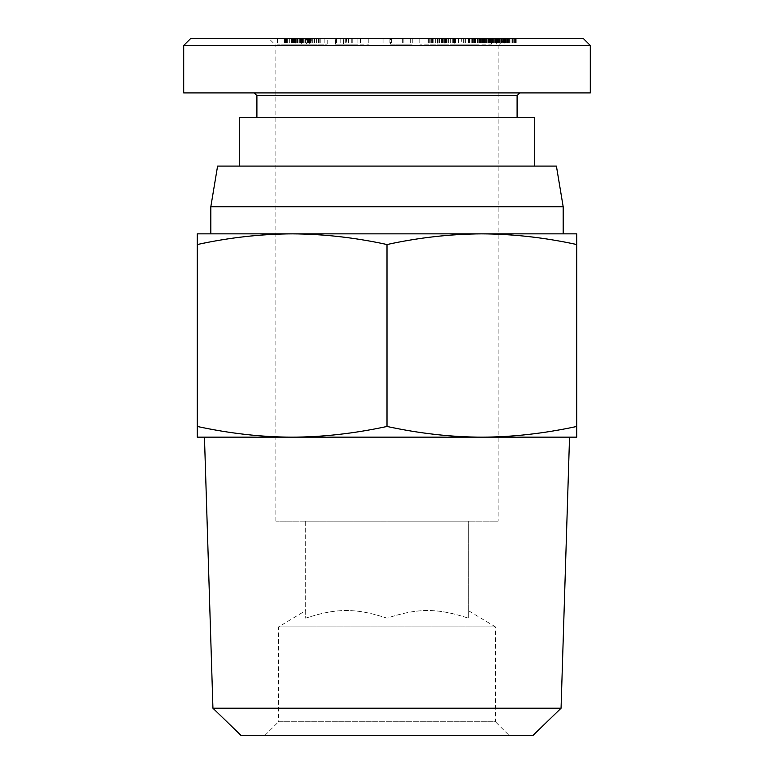 <?xml version="1.0" encoding="UTF-8"?>
<svg xmlns="http://www.w3.org/2000/svg" width="774" height="774" viewBox="0 0 774 774"><rect width="100%" height="100%" fill="white"/><g stroke="black" fill="none" stroke-linecap="round" stroke-linejoin="round"><path stroke-width="0.58" stroke-dasharray="3.87 2.9" d="M210.818 206.755L563.182 206.755M387 233.854L292.137 233.854C323.503 234.019 355.121 237.579 387 244.536C418.879 237.579 450.497 234.019 481.863 233.854C513.239 234.019 544.857 237.579 576.736 244.536L576.736 233.854L387 233.854M556.409 166.091L217.591 166.091M292.137 437.146L576.736 437.146L576.736 426.464C543.774 433.546 512.156 437.107 481.863 437.146C451.581 437.107 419.963 433.546 387 426.464C354.037 433.546 322.419 437.107 292.137 437.146C261.844 437.107 230.226 433.546 197.264 426.464L197.264 437.146L292.137 437.146M275.873 521.173L275.873 45.473L498.127 45.473L498.127 521.173L275.873 521.173L498.127 521.173M212.937 708.21L561.063 708.21M533.112 735.3L240.888 735.3M278.582 626.882L495.418 626.882L468.318 610.589L468.318 618.155C437.223 607.967 418.095 607.967 387 618.155C355.905 607.967 336.777 607.967 305.682 618.155L305.682 610.589L278.582 626.882L278.582 721.745L495.418 721.745L495.418 626.882L278.582 626.882M265.027 735.3L508.973 735.3L265.027 735.3L278.582 721.745L495.418 721.745L508.973 735.3M590.291 45.473L275.873 45.473L269.091 38.7L387 38.7L269.091 38.7M239.282 117.309L534.718 117.309M517.1 95.618L256.9 95.618M387 92.909L254.182 92.909L387 92.909M496.676 38.7L463.568 38.7L516.229 38.7L474.385 38.7L491.374 38.7L491.393 44.118L463.568 44.118L491.393 44.118L491.393 38.7L472.421 38.7L496.676 38.7L496.676 44.118M473.775 38.7L473.775 44.118M496.134 38.7L496.134 44.118M488.201 38.7L488.201 44.118M475.11 38.7L475.11 44.118M343.569 44.118L343.569 38.7L357.917 38.7L357.917 44.118L335.432 44.118L335.432 38.7L335.635 44.118M357.917 38.7L336.584 38.7L368.801 38.7L346.597 38.7L346.597 44.118L368.801 44.118L336.584 44.118L357.917 44.118M360.423 38.7L360.423 44.118M348.348 38.7L348.348 44.118M346.191 38.7L346.181 44.118L346.191 38.7M311.835 44.118L284.503 44.118L320.262 44.118L311.835 44.118L311.835 38.7L314.737 38.7L289.776 38.7L311.835 38.7M309.484 38.7L309.484 44.118M308.662 38.7L308.662 44.118M309.397 38.7L309.397 44.118M309.61 38.7L309.61 44.118L309.61 38.7M309.184 38.7L309.184 44.118M308.149 38.7L308.149 44.118M307.452 38.7L307.452 44.118M305.798 38.7L305.798 44.118M303.795 38.7L303.795 44.118M301.444 38.7L301.444 44.118M299.964 38.7L299.964 44.118M297.99 38.7L297.99 44.118M295.862 38.7L295.862 44.118M293.627 38.7L293.627 44.118M291.634 38.7L291.634 44.118M289.757 38.7L289.757 44.118L289.776 38.7L284.503 38.7L289.757 38.7M287.938 38.7L287.938 44.118M286.496 38.7L286.496 44.118M285.451 38.7L285.451 44.118M284.938 38.7L284.938 44.118M284.503 38.7L284.503 44.118M284.697 38.7L284.697 44.118M285.5 38.7L285.5 44.118M286.07 38.7L286.07 44.118M287.657 38.7L287.657 44.118M289.65 38.7L289.65 44.118M291.856 38.7L291.856 44.118M294.304 38.7L294.304 44.118M293.878 38.7L293.878 44.118M292.969 38.7L292.969 44.118M292.717 38.7L292.717 44.118M292.785 38.7L292.785 44.118M293.375 38.7L293.375 44.118M294.565 38.7L294.565 44.118M295.474 38.7L295.474 44.118M297.187 38.7L297.187 44.118M299.151 38.7L299.151 44.118M300.525 38.7L300.525 44.118M302.75 38.7L302.75 44.118M305.12 38.7L305.12 44.118M309.223 38.7L306.523 38.7L306.504 44.118L310.964 44.118L293.307 44.118L306.523 44.118L306.523 38.7L295.078 38.7L295.078 44.118L297.951 44.118L277.46 44.118L316.75 44.118L295.097 44.118L295.097 38.7L301.328 38.7L301.328 44.118L301.328 38.7L309.223 38.7L309.223 44.118M308.449 38.7L308.449 44.118M310.616 38.7L310.616 44.118M312.725 38.7L312.725 44.118M314.728 38.7L314.728 44.118L314.737 38.7L320.262 38.7L314.728 38.7M316.556 38.7L316.556 44.118M317.988 38.7L317.988 44.118M318.782 38.7L318.782 44.118M319.797 38.7L319.797 44.118M320.243 38.7L320.243 44.118L320.243 38.7M319.856 38.7L319.856 44.118M318.936 38.7L318.936 44.118M318.201 38.7L318.201 44.118M316.595 38.7L316.595 44.118M313.944 38.7L313.944 44.118M295.929 38.7L295.929 44.118M298.125 38.7L298.125 44.118M299.054 38.7L299.054 44.118M300.776 38.7L300.776 44.118M301.241 38.7L301.241 44.118M301.57 38.7L301.57 44.118M299.79 38.7L299.79 44.118M297.458 38.7L297.458 44.118M296.674 38.7L296.674 44.118M294.71 38.7L294.71 44.118M294.12 38.7L294.12 44.118M293.307 38.7L293.307 44.118M293.346 38.7L293.346 44.118M294.352 38.7L294.352 44.118M308.12 38.7L308.12 44.118M305.827 38.7L305.827 44.118M304.114 38.7L304.114 44.118M302.441 38.7L302.441 44.118M301.502 38.7L301.502 44.118M301.686 38.7L301.686 44.118M303.098 38.7L303.098 44.118M305.198 38.7L305.198 44.118M308.516 38.7L308.516 44.118M309.939 38.7L309.939 44.118M310.896 38.7L310.896 44.118M310.964 38.7L310.964 44.118M310.113 38.7L310.113 44.118M491.2 38.7L491.2 44.118M491.055 38.7L491.055 44.118L491.074 38.7M489.052 38.7L489.052 44.118M486.991 38.7L486.991 44.118L487.001 38.7M484.882 38.7L484.882 44.118M483.537 38.7L483.537 44.118L483.547 38.7M481.631 38.7L481.631 44.118M479.522 38.7L479.522 44.118M477.316 38.7L477.316 44.118M472.421 38.7L472.421 44.118M473.698 38.7L473.698 44.118M475.739 38.7L475.739 44.118M477.539 38.7L477.539 44.118L477.577 38.7M478.226 38.7L478.226 44.118M480.248 38.7L480.248 44.118M482.473 38.7L482.473 44.118M468.202 38.7L468.202 44.118M474.897 38.7L474.897 44.118M454.889 44.118L475.352 44.118L450.768 44.118L454.889 44.118L454.889 38.7L450.768 38.7L475.352 38.7L454.889 38.7M475.352 38.7L475.352 44.118M471.173 38.7L471.173 44.118M450.768 38.7L450.768 44.118M512.494 38.7L512.494 44.118M511.024 38.7L511.024 44.118M509.408 38.7L509.408 44.118M507.686 38.7L507.686 44.118M505.848 38.7L505.848 44.118M503.932 38.7L503.932 44.118M503.081 38.7L503.081 44.118M501.339 38.7L501.339 44.118M499.54 38.7L499.54 44.118L499.53 38.7M497.653 38.7L497.653 44.118M495.679 38.7L495.679 44.118M493.618 38.7L493.618 44.118L493.618 38.7M491.48 38.7L491.48 44.118L491.49 38.7M490.261 38.7L490.261 44.118M488.5 38.7L488.5 44.118M485.772 38.7L485.772 44.118M484.814 38.7L484.814 44.118M484.408 38.7L484.408 44.118M483.644 38.7L483.644 44.118M483.276 38.7L483.276 44.118M483.295 38.7L483.295 44.118M484.195 38.7L484.195 44.118M485.172 38.7L485.172 44.118L485.143 38.7M486.469 38.7L486.469 44.118M486.865 38.7L486.865 44.118M488.326 38.7L488.326 44.118M489.894 38.7L489.894 44.118M492.98 38.7L492.98 44.118M494.983 38.7L494.983 44.118M497.121 38.7L497.121 44.118M498.92 38.7L498.92 44.118M500.846 38.7L500.846 44.118L500.846 38.7M502.665 38.7L502.665 44.118M502.877 38.7L502.877 44.118M504.513 38.7L504.513 44.118M505.77 38.7L505.77 44.118M506.68 38.7L506.68 44.118M507.251 38.7L507.251 44.118M507.415 38.7L507.415 44.118M507.193 38.7L507.193 44.118M506.544 38.7L506.544 44.118M505.461 38.7L505.461 44.118M504.174 38.7L504.174 44.118M502.568 38.7L502.568 44.118M498.688 38.7L498.688 44.118M499.375 38.7L499.375 44.118M501.707 38.7L501.707 44.118M503.574 38.7L503.574 44.118M583.509 38.7L387 38.7L504.909 38.7L504.909 44.118M505.103 38.7L505.103 44.118M507.164 38.7L507.164 44.118M508.653 38.7L508.653 44.118M508.731 38.7L508.731 44.118M509.224 38.7L509.224 44.118M509.031 38.7L509.031 44.118M507.783 38.7L507.783 44.118M513.849 38.7L513.849 44.118M514.246 38.7L514.246 44.118M515.329 38.7L515.329 44.118M515.987 38.7L515.987 44.118L515.958 38.7M516.064 38.7L516.064 44.118M516.229 38.7L516.229 44.118M515.436 38.7L515.436 44.118M514.468 38.7L514.468 44.118M513.114 38.7L513.114 44.118M490.832 38.7L490.832 44.118L490.803 38.7M490.174 38.7L490.174 44.118L490.203 38.7M490.155 38.7L490.155 44.118M492.67 38.7L492.67 44.118M492.757 38.7L492.757 44.118M494.731 38.7L494.731 44.118M496.618 38.7L496.618 44.118M498.011 38.7L498.011 44.118M500.159 38.7L500.139 44.118M499.23 38.7L499.23 44.118M497.547 38.7L497.547 44.118M497.469 38.7L497.469 44.118M495.447 38.7L495.447 44.118M492.409 38.7L492.409 44.118M461.275 44.118L428.738 44.118L461.275 44.118L461.275 38.7L428.738 38.7L461.275 38.7M441.896 38.7L441.896 44.118M432.502 38.7L432.502 44.118M439.032 38.7L439.032 44.118M439.555 38.7L439.555 44.118M441.48 38.7L441.48 44.118M441.993 38.7L441.993 44.118M444.024 38.7L444.024 44.118M445.379 38.7L445.379 44.118M446.492 38.7L446.492 44.118M446.559 38.7L446.559 44.118M446.637 38.7L446.637 44.118M445.95 38.7L445.95 44.118M445.824 38.7L445.824 44.118M444.634 38.7L444.634 44.118M443.202 38.7L443.202 44.118L419.837 44.118L452.945 44.118L442.544 44.118L443.231 44.118L443.231 38.7L442.544 38.7L452.945 38.7L419.837 38.7L443.231 38.7M441.799 38.7L441.799 44.118M439.796 38.7L439.796 44.118M438.877 38.7L438.877 44.118M437.629 38.7L437.629 44.118M437.3 38.7L437.3 44.118M437.513 38.7L437.513 44.118M428.864 38.7L428.864 44.118M428.738 38.7L428.738 44.118M428.902 38.7L428.902 44.118M429.289 38.7L429.289 44.118M430.189 38.7L430.189 44.118L430.189 38.7M431.389 38.7L431.389 44.118M433.024 38.7L433.024 44.118M433.895 38.7L433.895 44.118M435.656 38.7L435.656 44.118M437.745 38.7L437.745 44.118M438.984 38.7L438.984 44.118M441.132 38.7L441.132 44.118M443.134 38.7L443.134 44.118M437.687 38.7L444.982 38.7L445.011 44.118L437.687 44.118L444.982 44.118L444.982 38.7L437.687 38.7L437.687 44.118M447.043 38.7L447.043 44.118M448.959 38.7L448.959 44.118M450.72 38.7L450.72 44.118M452.239 38.7L452.239 44.118L452.239 38.7L455.412 38.7L452.239 38.7M453.506 38.7L453.506 44.118M454.493 38.7L454.493 44.118M455.122 38.7L455.122 44.118M455.412 38.7L455.412 44.118M455.218 38.7L455.218 44.118M454.628 38.7L454.628 44.118M454.541 38.7L454.541 44.118M453.554 38.7L453.554 44.118M450.613 38.7L450.613 44.118M448.63 38.7L448.63 44.118M447.923 38.7L447.923 44.118M445.872 38.7L445.872 44.118M444.886 38.7L444.886 44.118M442.738 38.7L442.738 44.118M445.34 38.7L445.34 44.118M458.469 38.7L458.469 44.118M190.491 38.7L504.909 38.7L498.127 45.473L183.709 45.473M590.291 92.909L183.709 92.909M309.987 38.7L277.46 38.7L309.987 38.7L309.987 44.118M327.199 38.7L311.119 38.7L327.199 38.7L327.199 44.118L311.119 44.118L327.199 44.118M390.444 38.7L412.261 38.7L390.444 38.7L390.444 44.118L412.261 44.118L390.444 44.118M335.635 38.7L343.569 38.7M346.597 38.7L335.432 38.7M343.695 38.7L343.695 44.118L343.685 38.7M335.732 38.7L335.732 44.118M335.432 44.118L346.597 44.118M335.974 38.7L335.974 44.118M340.783 38.7L340.783 44.118M336.584 38.7L336.584 44.118M351.27 38.7L351.27 44.118M352.76 38.7L352.76 44.118M345.339 38.7L345.339 44.118M494.692 38.7L494.692 44.118M483.005 38.7L483.005 44.118M489.516 38.7L489.516 44.118M465.319 38.7L465.319 44.118M464.061 38.7L464.061 44.118M468.589 38.7L468.589 44.118M480.76 38.7L480.76 44.118M474.385 38.7L474.385 44.118M391.644 38.7L391.644 44.118M404.057 38.7L404.057 44.118M412.261 38.7L412.261 44.118M410.346 38.7L410.346 44.118M402.635 38.7L402.635 44.118M403.864 38.7L403.864 44.118M389.912 38.7L389.912 44.118M382.017 38.7L382.017 44.118M383.933 38.7L383.933 44.118M324.171 38.7L324.171 44.118M314.157 38.7L314.157 44.118M311.119 38.7L311.119 44.118M316.75 38.7L316.75 44.118M303.756 38.7L303.756 44.118M297.951 38.7L297.951 44.118M291.082 38.7L291.082 44.118M277.46 38.7L277.46 44.118M284.135 38.7L284.135 44.118M292.156 44.118L297.351 44.118L287.744 44.118L292.156 44.118L292.156 38.7L287.744 38.7L297.351 38.7L292.156 38.7M297.351 38.7L297.351 44.118M287.744 38.7L287.744 44.118M450.681 38.7L450.681 44.118M442.544 38.7L442.544 44.118M432.821 38.7L432.821 44.118M428.09 38.7L428.09 44.118M419.837 38.7L419.837 44.118M444.934 38.7L444.934 44.118M452.945 38.7L452.945 44.118M443.928 38.7L443.928 44.118M305.682 610.589L305.682 618.155C336.777 607.967 355.905 607.967 387 618.155C418.095 607.967 437.223 607.967 468.318 618.155L468.318 610.589M305.682 521.173L305.682 618.155L305.682 521.173L387 521.173L305.682 521.173M387 521.173L387 618.155L387 521.173L468.318 521.173L468.318 618.155L468.318 521.173L387 521.173M197.264 244.536C229.143 237.579 260.761 234.019 292.137 233.854L197.264 233.854L197.264 426.464M387 244.536L387 426.464M576.736 244.536L576.736 426.464M345.069 38.7L345.069 44.118M387 38.7L387 45.473M348.822 38.7L348.822 44.118M498.601 38.7L498.601 44.118M474.733 38.7L474.733 44.118M471.211 38.7L471.211 44.118M482.183 38.7L482.183 44.118M488.868 38.7L488.868 44.118M469.566 38.7L469.566 44.118M487.775 38.7L487.775 44.118M481.505 38.7L481.505 44.118M499.269 38.7L499.269 44.118M368.801 38.7L368.801 44.118M360.558 38.7L360.558 44.118M471.085 38.7L471.085 44.118M463.568 38.7L463.568 44.118"/><path stroke-width="1.16" d="M210.818 206.755L217.591 166.091L556.409 166.091L563.182 206.755L210.818 206.755L210.818 233.854M197.264 244.536L197.264 233.854L576.736 233.854L576.736 244.536C544.857 237.579 513.239 234.019 481.863 233.854C450.497 234.019 418.879 237.579 387 244.536C355.121 237.579 323.503 234.019 292.137 233.854C260.761 234.019 229.143 237.579 197.264 244.536L197.264 426.464C230.226 433.546 261.844 437.107 292.137 437.146C322.419 437.107 354.037 433.546 387 426.464C419.963 433.546 451.581 437.107 481.863 437.146C512.156 437.107 543.774 433.546 576.736 426.464L576.736 437.146L197.264 437.146L197.264 426.464M212.937 708.21L240.888 735.3L533.112 735.3L561.063 708.21L212.937 708.21L204.462 437.146M534.718 166.091L534.718 117.309L239.282 117.309L239.282 166.091M254.182 92.909L256.9 95.618L517.1 95.618L517.1 117.309M590.291 45.473L590.291 92.909L183.709 92.909L183.709 45.473L590.291 45.473L583.509 38.7L190.491 38.7L183.709 45.473M387 244.536L387 426.464M576.736 244.536L576.736 426.464M563.182 206.755L563.182 233.854M561.063 708.21L569.538 437.146M517.1 95.618L519.818 92.909M256.9 95.618L256.9 117.309"/></g></svg>
